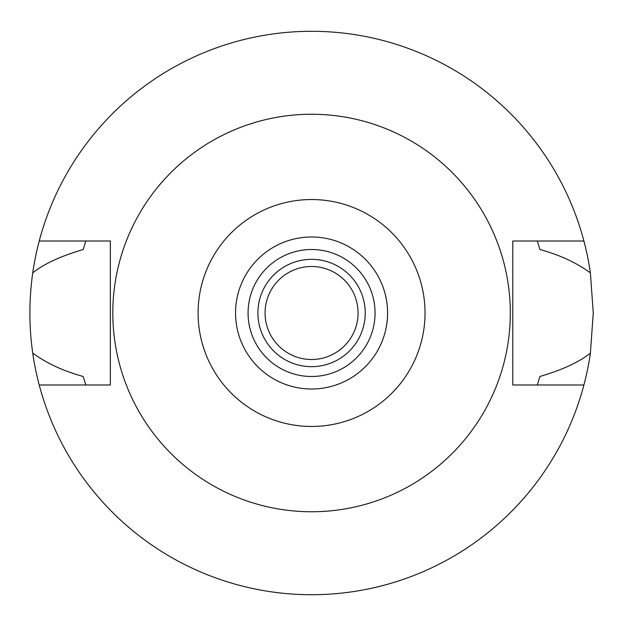 <?xml version="1.0" encoding="UTF-8"?>
<svg xmlns="http://www.w3.org/2000/svg" width="626" height="626" viewBox="0 0 626 626"><rect width="100%" height="100%" fill="white"/><g stroke="black" fill="none" stroke-linecap="round" stroke-linejoin="round"><path stroke-width="0.94" d="M311.568 199.537A113.462 113.462 0 0 1 425.031 313A113.462 113.462 0 0 1 311.568 426.462A113.462 113.462 0 0 1 198.098 313A113.462 113.462 0 0 1 311.568 199.537M311.568 114.245A198.755 198.755 0 0 1 510.323 313A198.755 198.755 0 0 1 311.568 511.755A198.755 198.755 0 0 1 112.813 313A198.755 198.755 0 0 1 311.568 114.245M311.568 236.988A76.012 76.012 0 0 0 235.548 313A76.012 76.012 0 0 0 311.568 389.012A76.012 76.012 0 0 0 387.58 313A76.012 76.012 0 0 0 311.568 236.988M311.568 249.508A63.492 63.492 0 0 0 248.068 313A63.492 63.492 0 0 0 311.568 376.492A63.492 63.492 0 0 0 375.06 313A63.492 63.492 0 0 0 311.568 249.508M311.568 259.344A53.656 53.656 0 0 0 257.904 313A53.656 53.656 0 0 0 311.568 366.656A53.656 53.656 0 0 0 365.224 313A53.656 53.656 0 0 0 311.568 259.344M311.568 266.496A46.504 46.504 0 0 0 265.064 313A46.504 46.504 0 0 0 311.568 359.504A46.504 46.504 0 0 0 358.064 313A46.504 46.504 0 0 0 311.568 266.496M537.351 384.99L539.894 376.476C562.351 369.896 579.183 362.102 590.396 353.111A281.7 281.7 0 0 1 32.732 353.111C46.809 363.385 63.641 371.171 83.235 376.476L85.778 384.99M583.909 384.99L512.78 384.99L512.78 241.01L583.909 241.01A281.7 281.7 0 0 1 590.396 272.889C576.319 262.615 559.487 254.829 539.894 249.524L537.351 241.01M590.396 353.111L593.268 313L590.396 272.889M85.778 241.01L83.235 249.524C60.777 256.104 43.945 263.898 32.732 272.889C28.945 299.784 28.945 326.522 32.732 353.111M32.732 272.889A281.7 281.7 0 0 1 583.909 241.01M39.219 384.99L110.348 384.99L110.348 241.01L39.219 241.01"/></g></svg>
